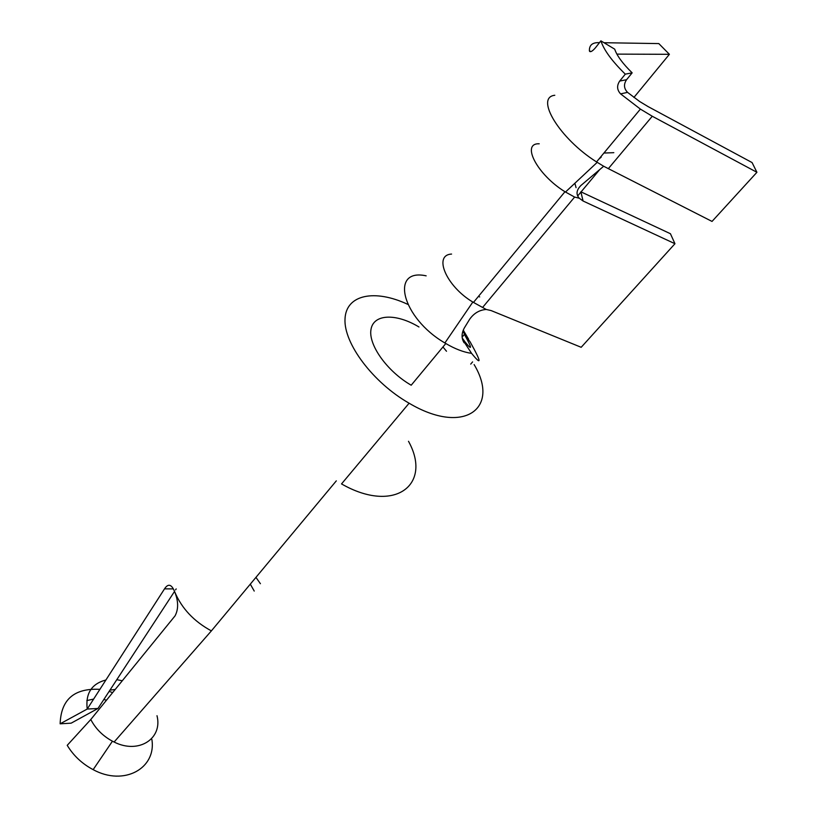 <?xml version="1.0" encoding="UTF-8"?>
<svg xmlns="http://www.w3.org/2000/svg" width="817" height="817" viewBox="0 0 817 817"><rect width="100%" height="100%" fill="white"/><g stroke="black" fill="none" stroke-linecap="round" stroke-linejoin="round"><path stroke-width="1.23" d="M474.115 364.566C500.607 408.653 463.78 435.757 409.103 403.21C373.032 382.632 343.64 343.365 345.009 319.008C345.969 294.416 374.88 288.952 407.703 304.322M446.501 351.249L442.947 346.959M418.968 326.984C396.337 313.258 373.706 313.789 371.03 329.231C367.987 344.437 386.992 371.296 411.196 385.215L445.806 343.518C455.1 348.982 463.699 352.26 471.583 353.363C481.999 366.159 481.509 362.309 470.102 341.823L464.403 334.357C472.297 348.634 472.522 351.177 465.087 341.976L462.238 337.993M254.23 591.069L250.308 584.145M260.409 583.706L255.946 577.374M174.542 591.406L97.958 708.482L71.15 723.168L60.141 723.811L87.215 709.054L164.523 588.853C167.873 583.746 170.978 584.084 173.837 589.864L174.828 592.111C181.793 608.512 193.976 621.441 211.378 630.887L114.104 742.03L112.44 741.203C102.83 735.984 95.609 728.754 90.779 719.511L67.219 745.329C73.499 755.694 82.139 763.793 93.148 769.645C123.99 786.536 156.537 768.348 151.88 739.477M408.5 441.292C432.673 484.92 394.335 514.24 341.526 483.919L409.103 403.21M470.715 364.106L472.594 361.9M462.126 337.084L464.403 334.357M462.749 331.477L468.55 339.116L463.239 330.119M426.157 275.84C389.597 267.802 401.729 317.895 444.887 342.966L445.806 343.518M60.141 723.811C60.989 699.515 74.214 688.026 99.817 689.344M109.09 691.376L112.583 692.581M97.958 708.482L87.215 709.054C85.407 693.47 91.596 683.798 105.791 680.02M116.719 679.673L122.193 680.745M86.837 700.588L93.587 699.076M103.779 699.536L106.465 700.128M109.866 690.171L115.126 689.456M175.553 589.874L176.186 588.914M174.828 592.111C178.474 601.363 178.545 609.278 175.052 615.865L90.779 719.511M156.997 715.702C162.879 738.65 138.676 754.51 114.104 742.03M462.616 339.658L471.583 353.363M451.576 254.067C433 254.986 446.286 286.338 472.829 302.055L486.238 309.459C479.456 309.97 473.931 313.228 469.663 319.243L464.444 327.76C461.421 333.244 461.309 338.248 464.107 342.783M479.691 296.928L478.445 296.387M486.238 309.459L491.088 310.562L581.183 347.296L674.954 243.721L670.43 233.723L580.856 191.801L583.083 201.013L674.954 243.721M583.083 201.013L579.284 198.235C575.811 194.313 576.394 190.034 581.02 185.398L603.671 166.249L712.026 221.427L756.92 172.295L752.069 162.563L648.055 106.578L639.588 101.461L627.548 92.372C623.851 88.471 623.534 84.243 626.588 79.698L632.154 72.836C622.728 63.634 616.917 55.74 614.701 49.163L600.893 40.85C603.875 50.031 612.004 61.142 625.301 74.153L632.154 72.836M539.22 143.782C520.746 142.975 537.116 174.583 564.966 191.729L574.617 197.071L579.284 198.235M598.83 159.172L601.23 157.119L600.761 156.844M554.794 95.272C534.645 97.397 559.625 138.737 596.543 161.919L603.671 166.249M576.077 187.675L574.872 183.253M577.66 195.988L580.928 192.077M581.071 191.903L599.658 169.65M613.822 152.677L603.916 153.045M627.548 92.372L620.593 93.884L640.395 109.1L652.272 116.249L756.92 172.295M600.893 40.85L595.47 47.754C592.662 51.011 590.701 52.227 589.608 51.389L589.394 50.736C589.251 45.292 592.274 42.586 598.463 42.627L599.484 42.647M620.593 93.884C616.947 89.901 616.651 85.632 619.705 81.067L625.301 74.153M603.988 42.719L658.808 43.587L669.399 54.31L633.921 97.448M669.399 54.31L616.886 54.116M173.327 588.904L164.523 588.853M482.806 307.192L574.617 197.071M652.272 116.249L608.277 168.721M589.394 50.736L590.844 51.604M626.588 79.698L619.705 81.067M211.378 630.887L336.308 480.866M112.44 741.203L93.148 769.645M472.829 302.055L444.887 342.966M565.476 192.046L597.217 162.348M473.452 302.433L564.966 191.729M640.395 109.1L596.543 161.919"/></g></svg>
